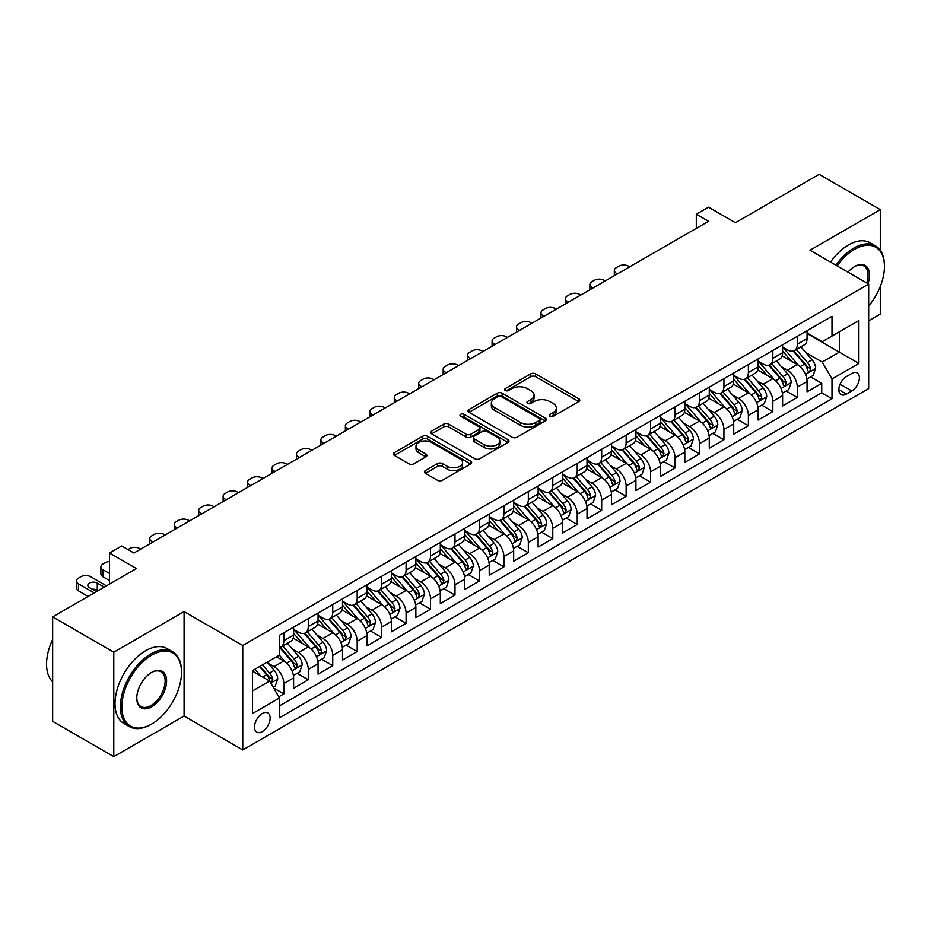<?xml version="1.0" encoding="UTF-8"?>
<svg xmlns="http://www.w3.org/2000/svg" width="931" height="931" viewBox="0 0 931 931"><rect width="100%" height="100%" fill="white"/><g stroke="black" fill="none" stroke-linecap="round" stroke-linejoin="round"><path stroke-width="1.4" d="M549.918 416.273A2.374 1.373 0 0 0 553.282 416.273L578.779 401.552A3.398 1.955 0 0 0 579.769 400.167A3.398 1.955 0 0 0 578.779 398.782L535.581 373.843A3.398 1.955 0 0 0 530.786 373.843L505.277 388.564A2.374 1.373 0 0 0 504.59 389.53A2.374 1.373 0 0 0 505.277 390.508A2.374 1.373 0 0 0 508.64 390.508L511.945 388.599A10.858 6.273 0 0 1 527.307 388.599L530.903 390.671A10.858 6.273 0 0 1 534.08 395.105A10.858 6.273 0 0 1 530.903 399.539L527.598 401.447A2.374 1.373 0 0 0 526.911 402.425A2.374 1.373 0 0 0 527.598 403.391A2.374 1.373 0 0 0 530.961 403.391L534.266 401.482A10.858 6.273 0 0 1 549.616 401.482L553.223 403.565A10.858 6.273 0 0 1 556.401 407.999A10.858 6.273 0 0 1 553.223 412.433L549.918 414.33A2.374 1.373 0 0 0 549.22 415.307A2.374 1.373 0 0 0 549.918 416.273L549.918 414.33M262.321 731.591A11.067 6.389 120 0 0 269.548 721.839A11.067 6.389 120 0 0 267.849 712.971A11.067 6.389 120 0 0 262.321 713.518A11.067 6.389 120 0 0 255.094 723.271A11.067 6.389 120 0 0 256.793 732.138A11.067 6.389 120 0 0 262.321 731.591M425.42 470.551A3.398 1.955 0 0 0 424.431 471.936A3.398 1.955 0 0 0 425.42 473.332L437.547 480.326A3.398 1.955 0 0 0 442.341 480.326L470.667 463.975A3.398 1.955 0 0 0 471.656 462.591A3.398 1.955 0 0 0 470.667 461.206L427.469 436.267A3.398 1.955 0 0 0 422.662 436.267L394.348 452.617A3.398 1.955 0 0 0 393.348 454.002A3.398 1.955 0 0 0 394.348 455.387L408.988 463.836A3.398 1.955 0 0 0 413.783 463.836L425.909 456.842A3.398 1.955 0 0 0 426.898 455.457A3.398 1.955 0 0 0 425.909 454.072L418.647 449.871A9.077 5.237 0 0 1 415.982 446.17A9.077 5.237 0 0 1 421.592 441.329A9.077 5.237 0 0 1 431.484 442.458L459.926 458.878A9.077 5.237 0 0 1 462.579 462.591A9.077 5.237 0 0 1 456.981 467.432A9.077 5.237 0 0 1 447.089 466.291L442.341 463.557A3.398 1.955 0 0 0 437.547 463.557L425.42 470.551L425.42 473.332M880.295 250.323L880.295 209.65L819.164 174.353L735.432 222.707L708.538 207.171L696.307 214.235L708.538 221.287L133.959 553.014L121.728 545.962L109.509 553.014L109.509 584.074M113.791 652.189L113.791 756.647L184.082 716.055L184.082 611.597L113.791 652.189L52.66 616.892L136.403 568.55L109.509 553.014M184.082 611.597L242.758 645.474L868.681 284.106L868.681 388.564L242.758 749.944L242.758 645.474M880.295 209.65L810.005 250.23L868.681 284.106M512.178 437.233A3.398 1.955 0 0 0 516.984 437.233L545.298 420.882A3.398 1.955 0 0 0 546.299 419.497A3.398 1.955 0 0 0 545.298 418.112L502.1 393.173A3.398 1.955 0 0 0 497.305 393.173L468.98 409.524A3.398 1.955 0 0 0 467.99 410.908A3.398 1.955 0 0 0 468.98 412.293L512.178 437.233M461.648 416.785A2.374 1.373 0 0 1 464.069 417.123L464.069 414.295L507.977 439.653A3.398 1.955 0 0 1 508.978 441.038A3.398 1.955 0 0 1 507.977 442.423L479.663 458.774A3.398 1.955 0 0 1 474.868 458.774L431.67 433.834L443.784 426.887L443.784 424.07L431.67 431.065A3.398 1.955 0 0 0 430.669 432.45A3.398 1.955 0 0 0 431.67 433.834L431.67 431.065M443.784 426.887A3.398 1.955 0 0 1 448.579 426.887L448.579 424.07A3.398 1.955 0 0 0 443.784 424.07M448.579 424.07L466.105 434.183A3.398 1.955 0 0 0 470.9 434.183L478.941 429.54A3.398 1.955 0 0 0 479.942 428.155A3.398 1.955 0 0 0 478.941 426.77L460.705 416.238A2.374 1.373 0 0 1 460.007 415.273A2.374 1.373 0 0 1 461.473 414.004A2.374 1.373 0 0 1 464.069 414.295M113.791 756.647L52.66 721.35L52.66 616.892M868.681 320.811L880.295 314.108L880.295 286.469M278.765 696.83L283.839 693.898L273.691 688.044M267.919 663.105L274.051 666.654A13.825 7.983 60 0 1 283.839 683.598L293.614 677.943L293.614 688.253L308.289 679.781L297.164 673.357M292.369 648.988L298.502 652.538A13.825 7.983 60 0 1 308.289 669.482L318.065 663.826L318.065 674.137L332.739 665.665L321.614 659.241M316.819 634.872L322.952 638.422A13.825 7.983 60 0 1 332.739 655.366L342.515 649.71L342.515 660.021L357.19 651.549L346.064 645.125M341.27 620.756L347.403 624.305A13.825 7.983 60 0 1 357.19 641.25L366.965 635.594L366.965 645.905L381.64 637.432L370.515 631.009M365.72 606.651L371.853 610.189A13.825 7.983 60 0 1 381.64 627.133L391.416 621.477L391.416 631.788L406.091 623.316L394.965 616.892M390.17 592.535L396.303 596.073A13.825 7.983 60 0 1 406.091 613.017L415.866 607.361L415.866 617.672L430.541 609.2L419.416 602.776M414.621 578.419L420.754 581.956A13.825 7.983 60 0 1 430.541 598.901L440.316 593.245L440.316 603.556L454.991 595.084L443.866 588.66M439.071 564.302L445.204 567.84A13.825 7.983 60 0 1 454.991 584.784L464.767 579.14L464.767 589.439L479.442 580.967L468.316 574.543M463.522 550.186L469.655 553.724A13.825 7.983 60 0 1 479.442 570.668L489.217 565.024L489.217 575.323L503.892 566.851L492.767 560.427M487.972 536.07L494.105 539.608A13.825 7.983 60 0 1 503.892 556.552L513.668 550.908L513.668 561.207L528.331 552.735L517.217 546.311M512.422 521.954L518.555 525.491A13.825 7.983 60 0 1 528.331 542.436L538.118 536.791L538.118 547.091L552.781 538.618L541.656 532.195M536.873 507.837L543.006 511.375A13.825 7.983 60 0 1 552.781 528.319L562.568 522.675L562.568 532.974L577.232 524.502L566.106 518.078M561.323 493.721L567.456 497.259A13.825 7.983 60 0 1 577.232 514.203L587.019 508.559L587.019 518.858L601.682 510.386L590.557 503.962M585.762 479.605L591.907 483.142A13.825 7.983 60 0 1 601.682 500.087L611.469 494.442L611.469 504.742L626.132 496.27L615.007 489.846M610.212 465.488L616.357 469.026A13.825 7.983 60 0 1 626.132 485.97L635.92 480.326L635.92 490.625L650.583 482.153L639.457 475.729M634.663 451.372L640.807 454.91A13.825 7.983 60 0 1 650.583 471.854L660.37 466.21L660.37 476.509L675.033 468.037L663.908 461.613M659.113 437.256L665.258 440.794A13.825 7.983 60 0 1 675.033 457.738L684.82 452.094L684.82 462.393L699.484 453.921L688.358 447.497M683.563 423.14L689.708 426.677A13.825 7.983 60 0 1 699.484 443.622L709.271 437.977L709.271 448.276L723.934 439.804L712.809 433.392M708.014 409.023L714.158 412.561A13.825 7.983 60 0 1 723.934 429.505L733.721 423.861L733.721 434.16L748.384 425.688L737.259 419.276M732.464 394.907L738.609 398.445A13.825 7.983 60 0 1 748.384 415.389L758.171 409.745L758.171 420.044L772.835 411.572L761.709 405.16M756.915 380.791L763.059 384.328A13.825 7.983 60 0 1 772.835 401.273L782.61 395.628L782.61 405.928L797.285 397.456L797.285 387.156A13.825 7.983 -120 0 0 787.51 370.212L781.365 366.674M786.16 391.043L797.285 397.456M293.614 677.943A13.825 7.983 -120 0 0 283.839 661.01L276.507 656.774M318.065 663.826A13.825 7.983 -120 0 0 308.289 646.894L293.172 638.166M342.515 649.71A13.825 7.983 -120 0 0 332.739 632.777L317.611 624.049M366.965 635.594A13.825 7.983 -120 0 0 357.19 618.661L342.061 609.933M391.416 621.477A13.825 7.983 -120 0 0 381.64 604.545L366.511 595.817M415.866 607.361A13.825 7.983 -120 0 0 406.091 590.429L390.962 581.7M440.316 593.245A13.825 7.983 -120 0 0 430.541 576.312L415.412 567.584M464.767 579.14A13.825 7.983 -120 0 0 454.991 562.196L439.863 553.468M489.217 565.024A13.825 7.983 -120 0 0 479.442 548.08L464.313 539.352M513.668 550.908A13.825 7.983 -120 0 0 503.892 533.963L488.763 525.235M538.118 536.791A13.825 7.983 -120 0 0 528.331 519.847L513.214 511.119M562.568 522.675A13.825 7.983 -120 0 0 552.781 505.731L537.664 497.003M587.019 508.559A13.825 7.983 -120 0 0 577.232 491.615L562.115 482.886M611.469 494.442A13.825 7.983 -120 0 0 601.682 477.498L586.565 468.77M635.92 480.326A13.825 7.983 -120 0 0 626.132 463.382L611.015 454.654M660.37 466.21A13.825 7.983 -120 0 0 650.583 449.266L635.466 440.538M684.82 452.094A13.825 7.983 -120 0 0 675.033 435.149L659.916 426.421M709.271 437.977A13.825 7.983 -120 0 0 699.484 421.033L684.366 412.305M733.721 423.861A13.825 7.983 -120 0 0 723.934 406.917L708.817 398.189M758.171 409.745A13.825 7.983 -120 0 0 748.384 392.801L733.267 384.072M782.61 395.628A13.825 7.983 -120 0 0 772.835 378.684L757.718 369.956M851.807 373.459L846.43 376.566A10.718 6.191 120 0 0 839.425 386.016A10.718 6.191 120 0 0 841.065 394.604A10.718 6.191 120 0 0 846.43 394.069L851.807 390.973A10.718 6.191 120 0 0 858.813 381.524A10.718 6.191 120 0 0 857.172 372.935A10.718 6.191 120 0 0 851.807 373.459M252.545 690.93L269.653 681.05L279.44 697.994L279.44 717.754L832 398.736L832 378.964L822.224 362.031L805.815 352.558M279.44 697.994L252.545 713.518L252.545 670.611L279.44 655.075L279.44 635.314L832 316.296L832 336.056L858.894 320.532L858.894 363.439L832 378.964M293.614 629.391L298.502 632.207A13.825 7.983 60 0 0 305.426 632.894L315.202 627.25A13.825 7.983 -120 0 0 318.065 620.919L318.065 613.017M318.065 615.275L322.952 618.091A13.825 7.983 60 0 0 329.877 618.778L339.652 613.133A13.825 7.983 -120 0 0 342.515 606.803L342.515 598.901M342.515 601.158L347.403 603.975A13.825 7.983 60 0 0 354.327 604.661L364.102 599.017A13.825 7.983 -120 0 0 366.965 592.686L366.965 584.784M366.965 587.042L371.853 589.858A13.825 7.983 60 0 0 378.777 590.545L388.553 584.901A13.825 7.983 -120 0 0 391.416 578.57L391.416 570.668M391.416 572.926L396.303 575.742A13.825 7.983 60 0 0 403.228 576.429L413.003 570.784A13.825 7.983 -120 0 0 415.866 564.454L415.866 556.552M415.866 558.809L420.754 561.626A13.825 7.983 60 0 0 427.666 562.312L437.454 556.668A13.825 7.983 -120 0 0 440.316 550.337L440.316 542.436M440.316 544.693L445.204 547.509A13.825 7.983 60 0 0 452.117 548.196L461.904 542.552A13.825 7.983 -120 0 0 464.767 536.221L464.767 528.319M464.767 530.577L469.655 533.393A13.825 7.983 60 0 0 476.567 534.08L486.354 528.436A13.825 7.983 -120 0 0 489.217 522.105L489.217 514.203M489.217 516.461L494.105 519.277A13.825 7.983 60 0 0 501.018 519.964L510.805 514.319A13.825 7.983 -120 0 0 513.668 507.989L513.668 500.087M513.668 502.344L518.555 505.161A13.825 7.983 60 0 0 525.468 505.847L535.255 500.203A13.825 7.983 -120 0 0 538.118 493.872L538.118 485.97M538.118 488.228L543.006 491.044A13.825 7.983 60 0 0 549.918 491.731L559.706 486.087A13.825 7.983 -120 0 0 562.568 479.756L562.568 471.854M562.568 474.112L567.456 476.94A13.825 7.983 60 0 0 574.369 477.615L584.156 471.97A13.825 7.983 -120 0 0 587.019 465.64L587.019 457.738M587.019 459.995L591.907 462.823A13.825 7.983 60 0 0 598.819 463.498L608.606 457.854A13.825 7.983 -120 0 0 611.469 451.523L611.469 443.622M611.469 445.879L616.357 448.707A13.825 7.983 60 0 0 623.27 449.382L633.057 443.738A13.825 7.983 -120 0 0 635.92 437.407L635.92 429.505M635.92 431.763L640.807 434.591A13.825 7.983 60 0 0 647.72 435.266L657.507 429.622A13.825 7.983 -120 0 0 660.37 423.291L660.37 415.389M660.37 417.647L665.258 420.475A13.825 7.983 60 0 0 672.17 421.149L681.946 415.505A13.825 7.983 -120 0 0 684.82 409.175L684.82 401.273M684.82 403.53L689.708 406.358A13.825 7.983 60 0 0 696.621 407.033L706.396 401.389A13.825 7.983 -120 0 0 709.271 395.058L709.271 387.156M709.271 389.414L714.158 392.242A13.825 7.983 60 0 0 721.071 392.917L730.847 387.273A13.825 7.983 -120 0 0 733.721 380.942L733.721 373.04M733.721 375.298L738.609 378.126A13.825 7.983 60 0 0 745.522 378.812L755.297 373.156A13.825 7.983 -120 0 0 758.171 366.826L758.171 358.924M758.171 361.181L763.059 364.009A13.825 7.983 60 0 0 769.972 364.696L779.747 359.04A13.825 7.983 -120 0 0 782.61 352.709L782.61 344.807M279.44 705.896L821.736 392.801L821.736 383.339L807.061 391.811L807.061 381.512A13.825 7.983 -120 0 0 797.285 364.568L782.168 355.84M782.61 347.065L787.51 349.893A13.825 7.983 -120 0 0 794.422 350.58A13.825 7.983 -120 0 0 797.285 344.237L797.285 336.335M794.422 350.58L804.198 344.924A13.825 7.983 -120 0 0 807.061 338.593L807.061 330.691M283.839 632.777L283.839 640.679A13.825 7.983 60 0 1 280.976 647.01A13.825 7.983 60 0 1 279.44 647.569M280.976 647.01L290.751 641.366A13.825 7.983 -120 0 0 293.614 635.035L293.614 627.133M308.289 618.661L308.289 626.563A13.825 7.983 60 0 1 305.426 632.894M332.739 604.545L332.739 612.447A13.825 7.983 60 0 1 329.877 618.778M357.19 590.429L357.19 598.33A13.825 7.983 60 0 1 354.327 604.661M381.64 576.312L381.64 584.214A13.825 7.983 60 0 1 378.777 590.545M406.091 562.196L406.091 570.098A13.825 7.983 60 0 1 403.228 576.429M430.541 548.08L430.541 555.982A13.825 7.983 60 0 1 427.666 562.312M454.991 533.963L454.991 541.865A13.825 7.983 60 0 1 452.117 548.196M479.442 519.847L479.442 527.749A13.825 7.983 60 0 1 476.567 534.08M503.892 505.731L503.892 513.633A13.825 7.983 60 0 1 501.018 519.964M528.331 491.615L528.331 499.516A13.825 7.983 60 0 1 525.468 505.847M552.781 477.498L552.781 485.4A13.825 7.983 60 0 1 549.918 491.731M577.232 463.382L577.232 471.284A13.825 7.983 60 0 1 574.369 477.615M601.682 449.266L601.682 457.168A13.825 7.983 60 0 1 598.819 463.498M626.132 435.149L626.132 443.051A13.825 7.983 60 0 1 623.27 449.382M650.583 421.033L650.583 428.935A13.825 7.983 60 0 1 647.72 435.266M675.033 406.917L675.033 414.819A13.825 7.983 60 0 1 672.17 421.149M699.484 392.801L699.484 400.702A13.825 7.983 60 0 1 696.621 407.033M723.934 378.684L723.934 386.586A13.825 7.983 60 0 1 721.071 392.917M748.384 364.568L748.384 372.47A13.825 7.983 60 0 1 745.522 378.812M772.835 350.452L772.835 358.354A13.825 7.983 60 0 1 769.972 364.696M772.835 401.273L772.835 411.572M748.384 415.389L748.384 425.688M723.934 429.505L723.934 439.804M699.484 443.622L699.484 453.921M675.033 457.738L675.033 468.037M650.583 471.854L650.583 482.153M626.132 485.97L626.132 496.27M601.682 500.087L601.682 510.386M577.232 514.203L577.232 524.502M552.781 528.319L552.781 538.618M528.331 542.436L528.331 552.735M503.892 556.552L503.892 566.851M479.442 570.668L479.442 580.967M454.991 584.784L454.991 595.084M430.541 598.901L430.541 609.2M406.091 613.017L406.091 623.316M381.64 627.133L381.64 637.432M357.19 641.25L357.19 651.549M332.739 655.366L332.739 665.665M308.289 669.482L308.289 679.781M283.839 683.598L283.839 693.898M269.653 681.05L252.545 671.17M822.224 362.031L839.343 352.151L839.343 331.82L858.894 320.532M807.061 333.519L858.894 363.439M807.061 332.949L822.224 341.7L832 336.056M184.082 716.055L242.758 749.944M696.307 214.235L696.307 228.351M810.61 376.927L821.736 383.339M821.736 392.801L832 398.736M550.873 416.611L553.223 415.249A10.858 6.273 0 0 0 556.401 410.815L556.401 407.999M534.08 395.105L534.08 397.933A10.858 6.273 0 0 1 530.903 402.367L528.552 403.728M578.733 401.575L535.581 376.659A3.398 1.955 0 0 0 530.786 376.659L506.231 390.834M545.252 420.905L502.1 395.989A3.398 1.955 0 0 0 497.305 395.989L469.026 412.317M539.305 420.463A2.374 1.373 0 0 0 539.992 419.497A2.374 1.373 0 0 0 539.305 418.531L501.378 396.629A2.374 1.373 0 0 0 498.027 396.629L494.547 398.643A10.858 6.273 0 0 0 491.359 403.076A10.858 6.273 0 0 0 494.547 407.51L520.464 422.476A10.858 6.273 0 0 0 535.825 422.476L539.305 420.463L539.305 423.291A2.374 1.373 0 0 0 539.992 422.325L539.992 419.497M491.359 403.076L491.359 405.904A10.858 6.273 0 0 0 494.547 410.338L494.547 407.51M539.305 423.291L535.825 425.304A10.858 6.273 0 0 1 520.464 425.304L494.547 410.338M448.579 426.887L466.105 437.011A3.398 1.955 0 0 0 470.9 437.011L478.941 432.368A3.398 1.955 0 0 0 479.942 430.983L479.942 428.155M464.069 417.123L507.942 442.458M484.283 444.681A9.077 5.237 0 0 0 494.175 445.821A9.077 5.237 0 0 0 499.784 440.968A9.077 5.237 0 0 0 497.119 437.267L487.099 431.484A3.398 1.955 0 0 0 482.305 431.484L474.263 436.127A3.398 1.955 0 0 0 473.274 437.512A3.398 1.955 0 0 0 474.263 438.897L484.283 444.681L484.283 447.508A9.077 5.237 0 0 0 494.175 448.637A9.077 5.237 0 0 0 499.784 443.796L499.784 440.968M473.274 437.512L473.274 440.328A3.398 1.955 0 0 0 474.263 441.713L474.263 438.897M484.283 447.508L474.263 441.713M462.579 462.591L462.579 465.407A9.077 5.237 0 0 1 456.981 470.26A9.077 5.237 0 0 1 447.089 469.119L442.341 466.384A3.398 1.955 0 0 0 437.547 466.384L425.467 473.355M415.982 446.17L415.982 448.998A9.077 5.237 0 0 0 418.647 452.699L418.647 449.871M425.863 456.865L418.647 452.699M470.62 463.999L427.469 439.083A3.398 1.955 0 0 0 422.662 439.083L394.395 455.41M806.863 379.092L813.182 375.437L815.626 368.385A9.159 5.295 -120 0 0 812.053 359.773L800.881 346.844M617.451 273.877L616.357 273.237A6.913 3.992 -0 0 1 614.332 270.421A6.913 3.992 -0 0 1 616.357 267.593L618.801 266.185A6.913 3.992 -0 0 1 628.576 266.185L629.682 266.813M798.647 365.464L785.392 350.126A26.452 15.268 -120 0 0 782.61 347.216M791.373 361.158L783.972 352.581A21.96 12.673 -120 0 0 782.61 351.103M793.177 351.068L804.477 364.149A9.159 5.295 60 0 1 807.747 370.468L808.411 371.55L809.644 371.376L810.68 368.769A9.159 5.295 -120 0 0 807.41 362.462L796.238 349.521M793.84 350.859L805.978 364.917A4.667 2.7 60 0 1 807.154 366.744L810.68 368.769M868.681 306.02A42.186 24.357 120 0 0 884.45 266.534A42.186 24.357 120 0 0 854.623 249.31A42.186 24.357 120 0 0 837.155 265.905M835.898 265.184A43.222 24.951 -60 0 1 853.89 248.042A43.222 24.951 -60 0 1 875.501 245.9A43.222 24.951 -60 0 1 884.45 265.684A43.222 24.951 -60 0 1 884.45 266.115M847.99 272.166A21.087 12.173 -60 0 1 854.623 266.534L854.623 266.534A21.087 12.173 -60 0 1 867.983 283.699M830.522 262.077A43.222 24.951 -60 0 1 848.513 244.934A43.222 24.951 -60 0 1 870.124 242.793L875.501 245.9M866.691 282.966A20.051 11.579 120 0 0 863.91 265.963A20.051 11.579 120 0 0 854.251 266.755M150.95 724.458L151.683 724.039A42.186 24.357 120 0 0 181.51 672.368A42.186 24.357 120 0 0 151.683 655.145A42.186 24.357 120 0 0 121.856 706.815A42.186 24.357 120 0 0 151.683 724.039L150.95 724.458A43.222 24.951 -60 0 1 129.339 726.599A43.222 24.951 -60 0 1 122.717 691.966A43.222 24.951 -60 0 1 150.95 653.876A43.222 24.951 -60 0 1 172.561 651.735A43.222 24.951 -60 0 1 181.51 671.519A43.222 24.951 -60 0 1 181.51 671.949M151.683 706.815A21.087 12.173 -60 0 1 136.776 698.203A21.087 12.173 -60 0 1 151.683 672.368L151.683 672.368A21.087 12.173 -60 0 1 166.602 680.98A21.087 12.173 -60 0 1 151.683 706.815M136.776 697.773A20.051 11.579 120 0 0 140.918 706.536A20.051 11.579 120 0 0 150.95 705.547A20.051 11.579 120 0 0 164.054 687.869A20.051 11.579 120 0 0 160.982 671.798A20.051 11.579 120 0 0 151.311 672.589M129.339 726.599L123.963 723.492A43.222 24.951 -60 0 1 117.341 688.859A43.222 24.951 -60 0 1 145.573 650.769A43.222 24.951 -60 0 1 167.184 648.628L172.561 651.735M52.66 681.829A43.222 24.951 -60 0 1 52.66 639.481M782.412 393.208L788.732 389.554L791.175 382.501A9.159 5.295 -120 0 0 787.603 373.89L776.431 360.96M593 287.993L591.907 287.353A6.913 3.992 -0 0 1 589.882 284.537A6.913 3.992 -0 0 1 591.907 281.709L594.35 280.301A6.913 3.992 -0 0 1 604.126 280.301L605.231 280.929M774.196 379.58L760.941 364.242A26.452 15.268 -120 0 0 758.171 361.333M766.935 375.274L759.521 366.698A21.96 12.673 -120 0 0 758.171 365.22M768.727 365.185L780.027 378.265A9.159 5.295 60 0 1 783.297 384.584L783.96 385.667L785.194 385.492L786.23 382.885A9.159 5.295 -120 0 0 782.959 376.578L771.787 363.637M769.39 364.975L781.528 379.033A4.667 2.7 60 0 1 782.703 380.86L786.23 382.885M757.962 407.324L764.281 403.67L766.725 396.618A9.159 5.295 -120 0 0 763.152 388.006L751.98 375.077M568.55 302.11L567.456 301.469A6.913 3.992 -0 0 1 565.431 298.653A6.913 3.992 -0 0 1 567.456 295.825L569.9 294.417A6.913 3.992 -0 0 1 579.676 294.417L580.781 295.046M749.746 393.697L736.491 378.358A26.452 15.268 -120 0 0 733.721 375.449M742.484 389.391L735.071 380.814A21.96 12.673 -120 0 0 733.721 379.336M744.276 379.301L755.576 392.382A9.159 5.295 60 0 1 758.846 398.701L759.51 399.783L760.743 399.608L761.779 397.002A9.159 5.295 -120 0 0 758.509 390.694L747.337 377.753M744.94 379.092L757.078 393.15A4.667 2.7 60 0 1 758.253 394.977L761.779 397.002M733.512 421.44L739.831 417.786L742.275 410.734A9.159 5.295 -120 0 0 738.702 402.122L727.53 389.193M544.111 316.226L543.006 315.586A6.913 3.992 -0 0 1 540.981 312.769A6.913 3.992 -0 0 1 543.006 309.942L545.45 308.533A6.913 3.992 -0 0 1 555.237 308.533L556.331 309.162M725.296 407.813L712.052 392.475A26.452 15.268 -120 0 0 709.271 389.565M718.034 403.507L710.621 394.93A21.96 12.673 -120 0 0 709.271 393.452M719.826 393.417L731.126 406.498A9.159 5.295 60 0 1 734.396 412.817L735.059 413.899L736.293 413.725L737.329 411.118A9.159 5.295 -120 0 0 734.059 404.81L722.887 391.87M720.489 393.208L732.627 407.266A4.667 2.7 60 0 1 733.803 409.093L737.329 411.118M709.061 435.557L715.38 431.903L717.824 424.85A9.159 5.295 -120 0 0 714.252 416.238L703.08 403.309M519.661 330.342L518.555 329.702A6.913 3.992 -0 0 1 516.53 326.886A6.913 3.992 -0 0 1 518.555 324.058L520.999 322.65A6.913 3.992 -0 0 1 530.786 322.65L531.88 323.278M700.845 421.929L687.602 406.591A26.452 15.268 -120 0 0 684.82 403.682M693.583 417.623L686.17 409.046A21.96 12.673 -120 0 0 684.82 407.569M695.376 407.534L706.676 420.614A9.159 5.295 60 0 1 709.946 426.933L710.609 428.016L711.843 427.841L712.878 425.234A9.159 5.295 -120 0 0 709.608 418.927L698.436 405.986M696.039 407.324L708.177 421.382A4.667 2.7 60 0 1 709.352 423.209L712.878 425.234M684.611 449.673L690.93 446.019L693.374 438.966A9.159 5.295 -120 0 0 689.801 430.355L678.629 417.425M495.211 344.458L494.105 343.818A6.913 3.992 -0 0 1 492.08 341.002A6.913 3.992 -0 0 1 494.105 338.174L496.549 336.766A6.913 3.992 -0 0 1 506.336 336.766L507.43 337.394M676.395 436.045L663.151 420.707A26.452 15.268 -120 0 0 660.37 417.798M669.133 431.74L661.72 423.163A21.96 12.673 -120 0 0 660.37 421.685M670.925 421.65L682.225 434.73A9.159 5.295 60 0 1 685.495 441.05L686.159 442.132L687.392 441.957L688.428 439.351A9.159 5.295 -120 0 0 685.158 433.043L673.986 420.102M671.588 421.44L683.726 435.499A4.667 2.7 60 0 1 684.913 437.326L688.428 439.351M660.16 463.789L666.48 460.135L668.923 453.083A9.159 5.295 -120 0 0 665.351 444.471L654.179 431.542M470.76 358.575L469.655 357.935A6.913 3.992 -0 0 1 467.63 355.118A6.913 3.992 -0 0 1 469.655 352.29L472.098 350.882A6.913 3.992 -0 0 1 481.886 350.882L482.98 351.511M651.944 450.162L638.701 434.824A26.452 15.268 -120 0 0 635.92 431.914M644.683 445.856L637.27 437.279A21.96 12.673 -120 0 0 635.92 435.801M646.475 435.766L657.775 448.847A9.159 5.295 60 0 1 661.045 455.166L661.708 456.248L662.942 456.074L663.978 453.467A9.159 5.295 -120 0 0 660.707 447.159L649.535 434.218M647.138 435.557L659.276 449.615A4.667 2.7 60 0 1 660.463 451.442L663.978 453.467M635.71 477.906L642.029 474.251L644.473 467.199A9.159 5.295 -120 0 0 640.9 458.587L629.728 445.658M446.31 372.691L445.204 372.051A6.913 3.992 -0 0 1 443.179 369.235A6.913 3.992 -0 0 1 445.204 366.407L447.648 364.999A6.913 3.992 -0 0 1 457.435 364.999L458.529 365.627M627.494 464.278L614.251 448.94A26.452 15.268 -120 0 0 611.469 446.03M620.232 459.972L612.819 451.395A21.96 12.673 -120 0 0 611.469 449.917M622.024 449.882L633.324 462.963A9.159 5.295 60 0 1 636.595 469.282L637.258 470.364L638.491 470.19L639.527 467.583A9.159 5.295 -120 0 0 636.257 461.276L625.085 448.335M622.688 449.673L634.826 463.731A4.667 2.7 60 0 1 636.013 465.558L639.527 467.583M611.26 492.022L617.579 488.368L620.023 481.315A9.159 5.295 -120 0 0 616.45 472.704L605.278 459.774M421.859 386.807L420.754 386.167A6.913 3.992 -0 0 1 418.729 383.339A6.913 3.992 -0 0 1 420.754 380.523L423.198 379.115A6.913 3.992 -0 0 1 432.985 379.115L434.079 379.743M603.044 478.394L589.8 463.056A26.452 15.268 -120 0 0 587.019 460.147M595.782 474.088L588.369 465.512A21.96 12.673 -120 0 0 587.019 464.034M597.574 463.999L608.874 477.079A9.159 5.295 60 0 1 612.144 483.398L612.807 484.481L614.041 484.306L615.077 481.699A9.159 5.295 -120 0 0 611.807 475.392L600.635 462.451M598.237 463.789L610.387 477.847A4.667 2.7 60 0 1 611.562 479.674L615.077 481.699M586.809 506.127L593.128 502.484L595.572 495.42A9.159 5.295 -120 0 0 592 486.82L580.828 473.891M397.409 400.924L396.303 400.283A6.913 3.992 -0 0 1 394.279 397.456A6.913 3.992 -0 0 1 396.303 394.639L398.747 393.231A6.913 3.992 -0 0 1 408.534 393.231L409.628 393.86M578.593 492.511L565.35 477.172A26.452 15.268 -120 0 0 562.568 474.263M571.331 488.205L563.918 479.628A21.96 12.673 -120 0 0 562.568 478.15M573.124 478.115L584.424 491.196A9.159 5.295 60 0 1 587.694 497.515L588.357 498.597L589.602 498.422L590.626 495.816A9.159 5.295 -120 0 0 587.356 489.508L576.184 476.567M573.787 477.906L585.936 491.964A4.667 2.7 60 0 1 587.112 493.791L590.626 495.816M562.359 520.243L568.678 516.6L571.122 509.536A9.159 5.295 -120 0 0 567.549 500.936L556.389 488.007M372.959 415.04L371.853 414.4A6.913 3.992 -0 0 1 369.828 411.572A6.913 3.992 -0 0 1 371.853 408.756L374.297 407.347A6.913 3.992 -0 0 1 384.084 407.347L385.178 407.976M554.143 506.627L540.899 491.289A26.452 15.268 -120 0 0 538.118 488.379M546.881 502.321L539.468 493.744A21.96 12.673 -120 0 0 538.118 492.266M548.673 492.231L559.973 505.312A9.159 5.295 60 0 1 563.243 511.631L563.907 512.713L565.152 512.539L566.176 509.932A9.159 5.295 -120 0 0 562.906 503.624L551.734 490.684M549.337 492.022L561.486 506.08A4.667 2.7 60 0 1 562.661 507.907L566.176 509.932M537.909 534.359L544.228 530.717L546.672 523.653A9.159 5.295 -120 0 0 543.099 515.052L531.938 502.123M348.508 429.156L347.403 428.516A6.913 3.992 -0 0 1 345.378 425.688A6.913 3.992 -0 0 1 347.403 422.872L349.847 421.464A6.913 3.992 -0 0 1 359.634 421.464L360.728 422.092M529.692 520.743L516.449 505.405A26.452 15.268 -120 0 0 513.668 502.496M522.431 516.437L515.018 507.861A21.96 12.673 -120 0 0 513.668 506.383M524.223 506.348L535.523 519.428A9.159 5.295 60 0 1 538.793 525.747L539.456 526.83L540.702 526.655L541.726 524.048A9.159 5.295 -120 0 0 538.455 517.741L527.283 504.8M524.886 506.138L537.036 520.196A4.667 2.7 60 0 1 538.211 522.012L541.726 524.048M513.458 548.475L519.777 544.833L522.221 537.769A9.159 5.295 -120 0 0 518.66 529.169L507.488 516.24M324.058 443.272L322.952 442.632A6.913 3.992 -0 0 1 320.927 439.804A6.913 3.992 -0 0 1 322.952 436.988L325.396 435.58A6.913 3.992 -0 0 1 335.183 435.58L336.277 436.208M505.242 534.86L491.999 519.521A26.452 15.268 -120 0 0 489.217 516.612M497.98 530.554L490.567 521.977A21.96 12.673 -120 0 0 489.217 520.499M499.772 520.464L511.072 533.544A9.159 5.295 60 0 1 514.343 539.864L515.006 540.946L516.251 540.771L517.275 538.165A9.159 5.295 -120 0 0 514.005 531.857L502.833 518.916M500.436 520.254L512.585 534.313A4.667 2.7 60 0 1 513.761 536.128L517.275 538.165M489.008 562.592L495.327 558.949L497.771 551.885A9.159 5.295 -120 0 0 494.21 543.285L483.038 530.356M299.607 457.389L298.502 456.749A6.913 3.992 -0 0 1 296.477 453.921A6.913 3.992 -0 0 1 298.502 451.104L300.957 449.685A6.913 3.992 -0 0 1 310.733 449.685L311.827 450.325M480.792 548.976L467.548 533.638A26.452 15.268 -120 0 0 464.767 530.728M473.53 544.67L466.117 536.093A21.96 12.673 -120 0 0 464.767 534.615M475.322 534.58L486.622 547.661A9.159 5.295 60 0 1 489.892 553.98L490.556 555.062L491.801 554.888L492.825 552.281A9.159 5.295 -120 0 0 489.555 545.973L478.383 533.032M475.985 534.371L488.135 548.429A4.667 2.7 60 0 1 489.31 550.244L492.825 552.281M464.557 576.708L470.877 573.065L473.32 566.001A9.159 5.295 -120 0 0 469.759 557.401L458.587 544.472M275.157 471.493L274.051 470.865A6.913 3.992 -0 0 1 272.027 468.037A6.913 3.992 -0 0 1 274.051 465.221L276.507 463.801A6.913 3.992 -0 0 1 286.283 463.801L287.376 464.441M456.341 563.092L443.098 547.754A26.452 15.268 -120 0 0 440.316 544.844M449.079 558.786L441.666 550.209A21.96 12.673 -120 0 0 440.316 548.731M450.872 548.696L462.172 561.777A9.159 5.295 60 0 1 465.442 568.096L466.105 569.178L467.35 569.004L468.374 566.397A9.159 5.295 -120 0 0 465.104 560.09L453.932 547.149M451.535 548.487L463.685 562.545A4.667 2.7 60 0 1 464.86 564.361L468.374 566.397M440.107 590.824L446.426 587.182L448.87 580.118A9.159 5.295 -120 0 0 445.309 571.518L434.137 558.588M250.707 485.61L249.601 484.981A6.913 3.992 -0 0 1 247.576 482.153A6.913 3.992 -0 0 1 249.601 479.337L252.057 477.917A6.913 3.992 -0 0 1 261.832 477.917L262.926 478.557M431.891 577.208L418.647 561.87A26.452 15.268 -120 0 0 415.866 558.961M424.629 572.902L417.216 564.326A21.96 12.673 -120 0 0 415.866 562.848M426.421 562.813L437.721 575.893A9.159 5.295 60 0 1 440.991 582.201L441.655 583.295L442.9 583.12L443.924 580.513A9.159 5.295 -120 0 0 440.654 574.206L429.494 561.265M427.096 562.603L439.234 576.661A4.667 2.7 60 0 1 440.41 578.477L443.924 580.513M415.657 604.941L421.976 601.298L424.42 594.234A9.159 5.295 -120 0 0 420.859 585.634L409.687 572.705M226.256 499.726L225.162 499.097A6.913 3.992 -0 0 1 223.126 496.27A6.913 3.992 -0 0 1 225.162 493.453L227.606 492.034A6.913 3.992 -0 0 1 237.382 492.034L238.476 492.674M407.441 591.325L394.197 575.986A26.452 15.268 -120 0 0 391.416 573.077M400.179 587.019L392.766 578.442A21.96 12.673 -120 0 0 391.416 576.964M401.971 576.929L413.271 590.01A9.159 5.295 60 0 1 416.541 596.317L417.204 597.411L418.45 597.237L419.474 594.63A9.159 5.295 -120 0 0 416.204 588.322L405.043 575.381M402.646 576.72L414.784 590.766A4.667 2.7 60 0 1 415.959 592.593L419.474 594.63M391.206 619.057L397.525 615.414L399.969 608.35A9.159 5.295 -120 0 0 396.408 599.75L385.236 586.821M201.806 513.842L200.712 513.214A6.913 3.992 -0 0 1 198.687 510.386A6.913 3.992 -0 0 1 200.712 507.57L203.156 506.15A6.913 3.992 -0 0 1 212.931 506.15L214.037 506.79M382.99 605.441L369.747 590.103A26.452 15.268 -120 0 0 366.965 587.193M375.728 601.135L368.315 592.558A21.96 12.673 -120 0 0 366.965 591.08M377.52 591.045L388.821 604.126A9.159 5.295 60 0 1 392.091 610.433L392.754 611.527L393.999 611.353L395.023 608.746A9.159 5.295 -120 0 0 391.765 602.438L380.593 589.498M378.195 590.836L390.333 604.882A4.667 2.7 60 0 1 391.509 606.709L395.023 608.746M366.756 633.173L373.075 629.531L375.519 622.467A9.159 5.295 -120 0 0 371.958 613.866L360.786 600.937M177.356 527.958L176.262 527.33A6.913 3.992 -0 0 1 174.237 524.502A6.913 3.992 -0 0 1 176.262 521.686L178.705 520.266A6.913 3.992 -0 0 1 188.481 520.266L189.587 520.906M358.54 619.557L345.296 604.219A26.452 15.268 -120 0 0 342.515 601.31M351.278 615.251L343.865 606.675A21.96 12.673 -120 0 0 342.515 605.197M353.082 605.162L364.37 618.242A9.159 5.295 60 0 1 367.64 624.55L368.304 625.644L369.549 625.469L370.573 622.862A9.159 5.295 -120 0 0 367.314 616.543L356.142 603.614M353.745 604.952L365.883 618.999A4.667 2.7 60 0 1 367.058 620.826L370.573 622.862M342.305 647.289L348.625 643.647L351.068 636.583A9.159 5.295 -120 0 0 347.507 627.983L336.335 615.054M152.905 542.075L151.811 541.446A6.913 3.992 -0 0 1 149.786 538.618A6.913 3.992 -0 0 1 151.811 535.802L154.255 534.382A6.913 3.992 -0 0 1 164.031 534.382L165.136 535.022M334.101 633.674L320.846 618.335A26.452 15.268 -120 0 0 318.065 615.426M326.828 629.368L319.414 620.791A21.96 12.673 -120 0 0 318.065 619.313M328.631 619.278L339.92 632.358A9.159 5.295 60 0 1 343.19 638.666L343.853 639.76L345.098 639.585L346.123 636.979A9.159 5.295 -120 0 0 342.864 630.659L331.692 617.73M329.295 619.068L341.433 633.115A4.667 2.7 60 0 1 342.608 634.942L346.123 636.979M317.867 661.406L324.174 657.763L326.618 650.699A9.159 5.295 -120 0 0 323.057 642.099L311.885 629.17M127.966 549.558L129.805 548.499A6.913 3.992 -0 0 1 139.58 548.499L140.686 549.139M309.651 647.79L296.395 632.452A26.452 15.268 -120 0 0 293.614 629.542M302.377 643.484L294.964 634.907A21.96 12.673 -120 0 0 293.614 633.429M304.181 633.394L315.481 646.475A9.159 5.295 60 0 1 318.739 652.782L319.414 653.876L320.648 653.702L321.672 651.095A9.159 5.295 -120 0 0 318.414 644.776L307.242 631.846M304.844 633.173L316.982 647.231A4.667 2.7 60 0 1 318.158 649.058L321.672 651.095M293.416 675.522L299.724 671.879L302.168 664.815A9.159 5.295 -120 0 0 298.607 656.215L287.435 643.286M285.2 661.906L279.347 655.133M109.509 573.484L102.91 569.679L102.91 576.731A6.913 3.992 180 0 1 100.885 573.915L100.885 566.851A6.913 3.992 -0 0 0 102.91 569.679M109.509 580.548L102.91 576.731M277.927 657.6L276.984 656.495M279.731 647.51L291.031 660.591A9.159 5.295 60 0 1 294.289 666.899L294.964 667.993L296.198 667.818L297.222 665.211A9.159 5.295 -120 0 0 293.963 658.892L282.791 645.963M280.394 647.289L292.532 661.347A4.667 2.7 60 0 1 293.707 663.175L297.222 665.211M109.509 561.474A6.913 3.992 -0 0 0 105.354 562.615L102.91 564.035A6.913 3.992 -0 0 0 100.885 566.851M273.202 687.194L275.285 685.996L277.729 678.932A9.159 5.295 -120 0 0 274.156 670.332L267.127 662.185M94.229 592.896L78.46 583.795A6.913 3.992 -0 0 1 76.435 580.967A6.913 3.992 -0 0 1 78.46 578.151L80.904 576.731A6.913 3.992 -0 0 1 90.679 576.731L106.448 585.843M260.552 675.801L254.896 669.249M88.119 596.422L78.46 590.848A6.913 3.992 180 0 1 76.435 588.031L76.435 580.967M253.476 671.717L252.545 670.623M98.139 590.638L97.278 590.149A5.528 3.189 -0 0 0 92.344 589.265M259.54 666.561L266.58 674.707A9.159 5.295 60 0 1 269.839 681.015L270.514 682.109L271.747 681.934L272.771 679.327A9.159 5.295 -120 0 0 269.513 673.008L262.472 664.874M260.11 666.235L268.081 675.464A4.667 2.7 60 0 1 269.257 677.291L272.771 679.327M104.249 587.112L97.278 583.085A5.528 3.189 -0 0 0 91.25 582.399A5.528 3.189 -0 0 0 87.84 585.343A5.528 3.189 -0 0 0 89.457 587.601L96.428 591.627M274.051 666.654L283.839 661.01M298.502 652.538L308.289 646.894M322.952 638.422L332.739 632.777M347.403 624.305L357.19 618.661M371.853 610.189L381.64 604.545M396.303 596.073L406.091 590.429M420.754 581.956L430.541 576.312M445.204 567.84L454.991 562.196M469.655 553.724L479.442 548.08M494.105 539.608L503.892 533.963M518.555 525.491L528.331 519.847M543.006 511.375L552.781 505.731M567.456 497.259L577.232 491.615M591.907 483.142L601.682 477.498M616.357 469.026L626.132 463.382M640.807 454.91L650.583 449.266M665.258 440.794L675.033 435.149M689.708 426.677L699.484 421.033M714.158 412.561L723.934 406.917M738.609 398.445L748.384 392.801M763.059 384.328L772.835 378.684M787.51 370.212L797.285 364.568M797.285 344.237L807.061 338.593M283.839 640.679L293.614 635.035M308.289 626.563L318.065 620.919M332.739 612.447L342.515 606.803M357.19 598.33L366.965 592.686M381.64 584.214L391.416 578.57M406.091 570.098L415.866 564.454M430.541 555.982L440.316 550.337M454.991 541.865L464.767 536.221M479.442 527.749L489.217 522.105M503.892 513.633L513.668 507.989M528.331 499.516L538.118 493.872M552.781 485.4L562.568 479.756M577.232 471.284L587.019 465.64M601.682 457.168L611.469 451.523M626.132 443.051L635.92 437.407M650.583 428.935L660.37 423.291M675.033 414.819L684.82 409.175M699.484 400.702L709.271 395.058M723.934 386.586L733.721 380.942M748.384 372.47L758.171 366.826M772.835 358.354L782.61 352.709M797.285 387.156L807.061 381.512M840.088 384.2L851.807 390.973M838.854 389.693L846.43 394.069M553.223 415.249L553.223 412.433M527.598 403.391L527.598 401.447M530.903 402.367L530.903 399.539M505.277 390.508L505.277 388.564M530.786 376.659L530.786 373.843M535.581 376.659L535.581 373.843M578.779 401.552L578.779 398.782M468.98 412.293L468.98 409.524M497.305 395.989L497.305 393.173M502.1 395.989L502.1 393.173M545.298 420.882L545.298 418.112M520.464 425.304L520.464 422.476M535.825 425.304L535.825 422.476M466.105 437.011L466.105 434.183M470.9 437.011L470.9 434.183M478.941 432.368L478.941 429.54M507.977 442.423L507.977 439.653M437.547 466.384L437.547 463.557M442.341 466.384L442.341 463.557M447.089 469.119L447.089 466.291M425.909 456.842L425.909 454.072M394.348 455.387L394.348 452.617M422.662 439.083L422.662 436.267M427.469 439.083L427.469 436.267M470.667 463.975L470.667 461.206M616.357 273.237L616.357 274.505M805.466 374.39L815.568 368.56M785.392 350.126L786.66 349.393M807.41 362.462L812.053 359.773M800.101 366.674L804.477 364.149M591.907 287.353L591.907 288.622M781.016 388.506L791.117 382.676M760.941 364.242L762.21 363.509M782.959 376.578L787.603 373.89M775.651 380.791L780.027 378.265M567.456 301.469L567.456 302.738M756.566 402.623L766.667 396.792M736.491 378.358L737.759 377.625M758.509 390.694L763.152 388.006M751.201 394.907L755.576 392.382M543.006 315.586L543.006 316.854M732.115 416.739L742.216 410.908M712.052 392.475L713.309 391.742M734.059 404.81L738.702 402.122M726.75 409.023L731.126 406.498M518.555 329.702L518.555 330.971M707.665 430.855L717.766 425.025M687.602 406.591L688.859 405.858M709.608 418.927L714.252 416.238M702.3 423.14L706.676 420.614M494.105 343.818L494.105 345.087M683.214 444.971L693.316 439.141M663.151 420.707L664.408 419.974M685.158 433.043L689.801 430.355M677.849 437.256L682.225 434.73M469.655 357.935L469.655 359.203M658.764 459.088L668.865 453.257M638.701 434.824L639.958 434.09M660.707 447.159L665.351 444.471M653.399 451.372L657.775 448.847M445.204 372.051L445.204 373.319M634.314 473.204L644.415 467.374M614.251 448.94L615.507 448.207M636.257 461.276L640.9 458.587M628.96 465.488L633.324 462.963M420.754 386.167L420.754 387.436M609.863 487.32L619.965 481.49M589.8 463.056L591.057 462.323M611.807 475.392L616.45 472.704M604.51 479.605L608.874 477.079M396.303 400.283L396.303 401.552M585.413 501.437L595.514 495.606M565.35 477.172L566.607 476.439M587.356 489.508L592 486.82M580.06 493.721L584.424 491.196M371.853 414.4L371.853 415.668M560.962 515.553L571.064 509.723M540.899 491.289L542.156 490.556M562.906 503.624L567.549 500.936M555.609 507.837L559.973 505.312M347.403 428.516L347.403 429.785M536.512 529.669L546.613 523.839M516.449 505.405L517.706 504.672M538.455 517.741L543.099 515.052M531.159 521.954L535.523 519.428M322.952 442.632L322.952 443.901M512.062 543.785L522.163 537.955M491.999 519.521L493.255 518.788M514.005 531.857L518.66 529.169M506.708 536.07L511.072 533.544M298.502 456.749L298.502 458.017M487.611 557.902L497.713 552.071M467.548 533.638L468.805 532.904M489.555 545.973L494.21 543.285M482.258 550.186L486.622 547.661M274.051 470.865L274.051 472.133M463.161 572.018L473.262 566.188M443.098 547.754L444.355 547.021M465.104 560.09L469.759 557.401M457.808 564.302L462.172 561.777M249.601 484.981L249.601 486.25M438.71 586.134L448.812 580.304M418.647 561.87L419.904 561.137M440.654 574.206L445.309 571.518M433.357 578.419L437.721 575.893M225.162 499.097L225.162 500.366M414.26 600.251L424.361 594.42M394.197 575.986L395.454 575.253M416.204 588.322L420.859 585.634M408.907 592.535L413.271 590.01M200.712 513.214L200.712 514.482M389.81 614.367L399.911 608.537M369.747 590.103L371.004 589.37M391.765 602.438L396.408 599.75M384.456 606.651L388.821 604.126M176.262 527.33L176.262 528.599M365.359 628.483L375.461 622.653M345.296 604.219L346.553 603.486M367.314 616.543L371.958 613.866M360.006 620.768L364.37 618.242M151.811 541.446L151.811 542.715M340.909 642.599L351.01 636.769M320.846 618.335L322.103 617.602M342.864 630.659L347.507 627.983M335.556 634.884L339.92 632.358M316.459 656.716L326.56 650.874M296.395 632.452L297.652 631.718M318.414 644.776L323.057 642.099M311.105 649L315.481 646.475M292.008 670.82L302.11 664.99M293.963 658.892L298.607 656.215M286.655 663.116L291.031 660.591M78.46 583.795L78.46 590.848M270.816 683.063L277.659 679.106M269.513 673.008L274.156 670.332M262.623 676.988L266.58 674.707M97.278 590.149L97.278 583.085M614.332 270.421L614.332 275.681M884.45 266.534L884.45 265.684M181.51 672.368L181.51 671.519M589.882 284.537L589.882 289.797M565.431 298.653L565.431 303.913M540.981 312.769L540.981 318.03M516.53 326.886L516.53 332.146M492.08 341.002L492.08 346.262M467.63 355.118L467.63 360.378M443.179 369.235L443.179 374.495M418.729 383.339L418.729 388.611M394.279 397.456L394.279 402.727M369.828 411.572L369.828 416.844M345.378 425.688L345.378 430.96M320.927 439.804L320.927 445.076M296.477 453.921L296.477 459.192M272.027 468.037L272.027 473.309M247.576 482.153L247.576 487.425M223.126 496.27L223.126 501.53M198.687 510.386L198.687 515.646M174.237 524.502L174.237 529.762M149.786 538.618L149.786 543.879"/></g></svg>
